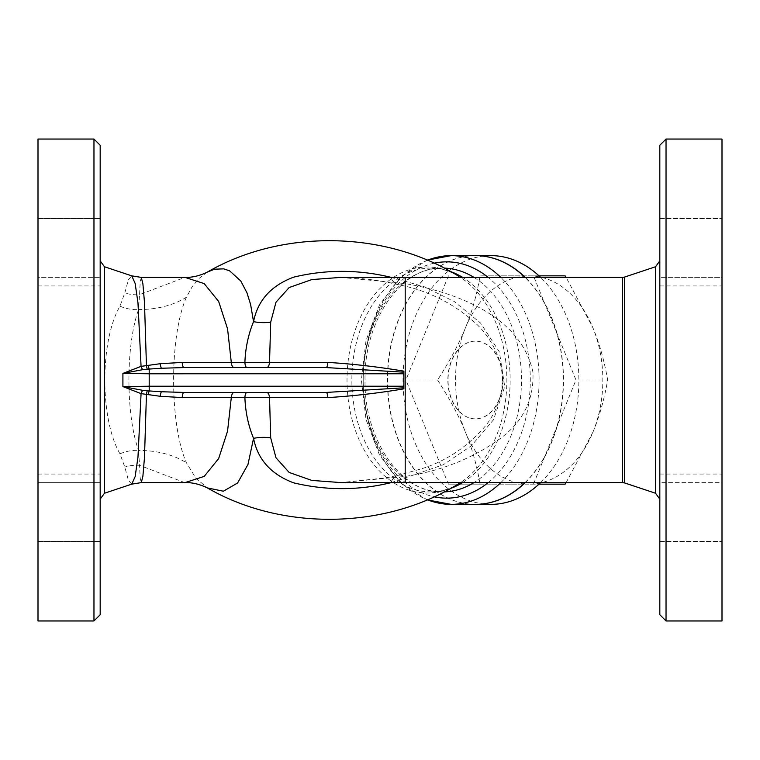 <?xml version="1.0" encoding="UTF-8"?>
<svg xmlns="http://www.w3.org/2000/svg" width="760" height="760" viewBox="0 0 760 760"><rect width="100%" height="100%" fill="white"/><g stroke="black" fill="none" stroke-linecap="round" stroke-linejoin="round"><path stroke-width="0.57" stroke-dasharray="3.8 2.85" d="M475.332 255.635A124.364 87.941 -90 0 0 387.391 380A124.364 87.941 -90 0 0 475.332 504.364M525.027 482.6A124.364 87.941 -90 0 0 525.027 277.4M391.352 482.6L443.403 464.702L471.352 445.825L493.553 419.719L504.735 386.584L499.386 351.899L480.491 322.99L454.233 301.511L424.042 286.662L391.352 277.4M207.366 272.08L199.082 278.416L192.109 286.815L186.409 297.217C169.328 335.825 169.357 424.27 186.409 462.783L195.804 478.049L207.347 487.911M437.57 380C449.948 399.276 459.23 416.632 465.405 432.079A104.158 73.644 90 0 1 465.405 327.921C459.23 343.368 449.948 360.724 437.57 380L405.897 380L448.419 484.158L538.992 484.158M565.136 275.842L480.092 275.842C476.738 295.117 471.846 312.474 465.405 327.921A104.158 73.644 90 0 1 529.188 275.842A104.158 73.644 90 0 1 592.971 327.921L566.133 277.4M480.092 484.158L529.188 484.158A104.158 73.644 90 0 1 465.405 432.079C471.846 447.526 476.738 464.882 480.092 484.158L448.419 484.158M566.133 482.6L592.971 432.079A104.158 73.644 90 0 1 529.188 484.158L565.136 484.158M592.971 432.079C599.403 416.632 604.295 399.276 607.658 380C604.295 360.724 599.403 343.368 592.971 327.921A104.158 73.644 90 0 1 592.971 432.079M533.453 484.158L575.975 380L533.453 275.842L538.992 275.842M575.975 380L607.658 380M533.453 275.842L480.092 275.842M448.419 275.842L405.897 380M525.245 482.6A124.364 87.941 -90 0 0 563.483 380A124.364 87.941 -90 0 0 525.245 277.4M475.437 255.635A124.364 87.941 -90 0 0 387.609 380A124.364 87.941 -90 0 0 475.437 504.364M503.025 380A38.864 27.483 -90 0 0 475.551 341.135A38.864 27.483 -90 0 0 448.067 380A38.864 27.483 -90 0 0 475.551 418.865A38.864 27.483 -90 0 0 503.025 380M540.635 482.6A124.364 87.941 -90 0 0 578.873 380A124.364 87.941 -90 0 0 540.635 277.4M490.941 255.635A124.364 87.941 -90 0 0 402.999 380A124.364 87.941 -90 0 0 490.941 504.364M502.806 380A38.864 27.483 -90 0 0 475.332 341.135A38.864 27.483 -90 0 0 447.849 380A38.864 27.483 -90 0 0 475.332 418.865A38.864 27.483 -90 0 0 502.806 380M183.929 367.565L326.183 367.565M131.746 484.148L128.402 480.291L124.811 467.077L119.985 453.815C99.769 419.283 99.835 340.584 119.985 306.185L124.811 292.923L128.411 279.68L131.746 275.851M141.312 277.409L140.21 281.808L139.564 294.652A31.093 25.849 -170.8 0 1 124.811 292.923M186.409 297.217A111.929 76.589 -153.6 0 1 138.557 309.577L139.564 294.652L184.803 277.4M326.183 392.435L183.929 392.435M403.883 371.773L403.883 388.227M340.831 277.4L405.194 283.584C459.458 292.952 521.483 317.699 532.922 372.115C534.185 400.092 522.661 422.702 498.341 439.926C471.276 459.021 440.22 471.181 405.194 476.416L341.107 482.6M184.746 482.6L139.564 465.348L140.21 478.154L141.312 482.6M119.985 453.815A31.093 22.372 -20.5 0 1 138.557 450.423L139.564 465.348A31.093 25.849 -9.2 0 0 124.811 467.077M119.985 306.185A31.093 22.372 20.5 0 0 138.557 309.577C125.742 345.325 125.694 414.551 138.557 450.423A111.929 76.589 -26.4 0 1 186.409 462.783M38 380L38 474.05L38 380M100.177 380L100.177 260.841L100.177 380M100.177 145.264L100.177 614.736M100.177 482.372L100.177 541.443L100.177 482.372L100.177 541.443L100.177 482.372L38 482.372L38 541.443L100.177 541.443L38 541.443L38 482.372L38 541.443L38 482.372L100.177 482.372M100.177 248.092L100.177 277.628L100.177 248.092M100.177 277.628L100.177 218.557L100.177 277.628L38 277.628L38 218.557L38 277.628L38 218.557L100.177 218.557L38 218.557L38 277.628L100.177 277.628M93.964 620.958L93.964 139.042M38 139.042L38 620.958M722 380L722 285.95L722 380M659.822 380L659.822 260.841L659.822 380M659.822 614.736L659.822 145.264M659.822 482.372L659.822 541.443L659.822 482.372L659.822 511.907L659.822 482.372L722 482.372L722 541.443L722 482.372L722 541.443L722 482.372L659.822 482.372M659.822 248.092L659.822 277.628L659.822 248.092M659.822 277.628L659.822 218.557L659.822 277.628L722 277.628L722 218.557L722 277.628L722 218.557L722 277.628L659.822 277.628M659.822 511.907L659.822 541.443L659.822 511.907M666.035 139.042L666.035 620.958M722 139.042L722 620.958M659.822 541.443L722 541.443L659.822 541.443M659.822 218.557L722 218.557L659.822 218.557M390.83 482.6A31.093 15.903 77.5 0 1 398.449 475.276L385.785 477.869L340.955 482.6M398.459 475.276A31.093 15.903 77.5 0 1 405.194 476.416L405.194 482.6M390.83 277.4A31.093 15.903 -77.5 0 0 398.449 284.724C428.212 290.5 454.252 303.639 476.596 324.13C486.295 333.279 493.734 344.878 498.921 358.929C502.541 369.749 503.291 380.94 501.163 392.502C498.066 406.011 492.575 417.459 484.68 426.844C467.067 447.099 446.034 461.073 421.581 468.777L398.449 475.276M398.459 284.724A31.093 15.903 -77.5 0 0 405.194 283.584L405.194 277.4M427.443 260.233A124.364 87.941 -90 0 0 363.204 380A124.364 87.941 -90 0 0 427.443 499.767M500.84 482.6A124.364 87.941 -90 0 0 500.84 277.4M434.169 263.197A118.142 83.543 -90 0 0 363.204 380A118.142 83.543 -90 0 0 434.169 496.803M488.167 482.6A118.142 83.543 -90 0 0 530.29 380A118.142 83.543 -90 0 0 488.167 277.4M444.21 491.9A111.929 79.144 90 0 1 442.349 491.929A111.929 79.144 90 0 1 363.204 380A111.929 79.144 90 0 1 442.349 268.071A111.929 79.144 90 0 1 444.21 268.099M473.983 277.4A111.929 79.144 90 0 1 521.493 380A111.929 79.144 90 0 1 473.983 482.6M450.69 271.586A111.929 79.144 -90 0 0 431.005 268.071A111.929 79.144 -90 0 0 351.861 380A111.929 79.144 -90 0 0 431.005 491.929A111.929 79.144 -90 0 0 450.69 488.414M462.631 482.6A111.929 79.144 -90 0 0 510.15 380A111.929 79.144 -90 0 0 462.631 277.4M458.726 276.288C449.606 270.788 440.363 268.042 431.005 268.071L442.349 268.071C402.401 266.123 363.888 319.314 365.028 380C363.888 440.686 402.401 493.876 442.349 491.929L431.005 491.929C440.363 491.957 449.606 489.212 458.726 483.712A113.031 79.923 90 0 1 347.016 380A113.031 79.923 90 0 1 458.726 276.288A113.031 79.923 90 0 1 489.24 450.803A113.031 79.923 90 0 1 460.474 482.6M104.433 266.741L104.433 493.259M624.558 277.077L624.558 482.923M622.592 482.6L622.592 277.4M655.567 493.259L655.567 266.741M427.167 499.881L400.529 482.818L379.497 455.059L366.026 419.567L361.389 380L366.026 340.433L379.497 304.94L400.529 277.181L427.167 260.12M38 474.05L100.177 474.05M38 285.95L100.177 285.95M659.822 474.05L722 474.05M659.822 285.95L722 285.95M398.449 284.724C379.497 280.231 359.983 277.79 339.919 277.4"/><path stroke-width="1.14" d="M427.443 499.767A124.364 87.941 -90 0 0 451.145 504.364L475.332 504.364A124.364 87.941 -90 0 0 525.027 482.6M525.027 277.4A124.364 87.941 -90 0 0 475.332 255.635L451.145 255.635A124.364 87.941 -90 0 0 427.443 260.233M391.352 277.4L390.773 277.286C358.321 269.43 325.954 269.392 293.664 277.153C271.12 285.599 257.754 300.428 253.555 321.66L250.591 304.437L246.972 292.819L240.777 280.991L229.662 270.864L223.744 268.859L214.51 269.192L207.366 272.08C199.88 275.766 192.441 277.542 185.041 277.4L204.193 283.603L218.671 301.492L227.563 328.861L231.296 362.416L182.239 362.416A6.222 1.72 -90 0 0 183.929 367.565L161.395 368.258A6.222 1.311 83.6 0 1 160.198 363.717L141.066 366.367L122.911 373.416L142.671 369.673A6.222 2.119 70.9 0 1 141.066 366.367L137.968 302.803L135.147 283.413L131.755 275.851L104.433 266.741L100.177 260.841M142.671 369.673L149.197 369.065L149.197 373.777L122.911 373.416L122.911 386.584L141.066 393.632L160.198 396.283A6.222 1.311 96.4 0 1 161.395 391.742L183.929 392.435A6.222 1.72 -90 0 0 182.239 397.584L231.296 397.584L227.553 431.158L218.671 458.527L204.202 476.397L185.031 482.6C192.242 482.419 199.671 484.186 207.347 487.911L223.364 491.207L237.585 482.999L247.959 464.522L253.545 438.339C257.763 459.562 271.12 474.392 293.635 482.837C326.002 490.608 358.387 490.57 390.773 482.714L391.352 482.6M538.992 484.158L565.136 484.158L566.133 482.6M566.133 277.4L565.136 275.842L538.992 275.842M525.245 277.4A124.364 87.941 -90 0 0 475.551 255.635A124.364 87.941 -90 0 0 475.437 255.635M475.437 504.364A124.364 87.941 -90 0 0 475.551 504.364A124.364 87.941 -90 0 0 525.245 482.6M540.635 277.4A124.364 87.941 -90 0 0 490.941 255.635L475.551 255.635M475.551 504.364L490.941 504.364A124.364 87.941 -90 0 0 540.635 482.6M147.231 369.198A6.222 0.997 82.6 0 1 146.442 365.493L144.476 302.413L142.899 283.841L141.312 277.409L131.755 275.851M148.276 365.247A6.222 1.064 81.5 0 0 149.197 369.065L161.395 368.258M246.933 367.565A6.222 2.071 90 0 1 244.891 362.434L231.296 362.416A6.222 2.841 90 0 0 234.089 367.565M266.646 367.565A6.222 2.935 90 0 0 269.534 362.416L244.891 362.434C245.451 347.938 248.34 334.343 253.555 321.66A31.093 17.565 9.2 0 0 270.693 322.135L275.984 302.233L289.17 287.536L311.828 279.576L340.831 277.4M234.089 392.435A6.222 2.841 90 0 0 231.296 397.584L327.826 397.584C352.83 396.084 378.185 393.167 403.883 388.844L403.883 372.2L326.183 367.565A6.222 1.672 90 0 0 327.826 362.416L269.534 362.416L270.693 322.135M403.883 371.155L403.883 372.2L403.883 371.155C378.185 366.833 352.83 363.916 327.826 362.416M182.239 362.416L160.198 363.717M326.183 367.565L183.929 367.565M131.746 484.148L141.312 482.6L142.899 476.168L144.476 457.587L146.442 394.506A6.222 0.997 97.4 0 1 147.231 390.801L142.671 390.327A6.222 2.119 109.1 0 0 141.066 393.632L137.968 457.216L135.137 476.605L131.746 484.148L104.433 493.259L104.433 266.741M184.803 277.4L141.312 277.4M142.671 390.327L122.911 386.584L149.197 386.222L149.197 390.934L147.231 390.801M161.395 391.742L149.197 390.934A6.222 1.064 98.5 0 0 148.276 394.753M341.107 482.6L311.799 480.415L289.151 472.454L275.975 457.757L270.693 437.865A31.093 17.565 -9.2 0 0 253.555 438.339C248.33 425.638 245.442 412.043 244.891 397.565A6.222 2.071 90 0 1 246.933 392.435M270.693 437.865L269.534 397.584A6.222 2.935 90 0 0 266.655 392.435M327.826 397.584A6.222 1.672 90 0 0 326.183 392.435L403.883 387.799L403.883 388.844M160.198 396.283L182.239 397.584M183.929 392.435L326.183 392.435M340.955 482.6L405.194 482.6L405.194 277.4L340.717 277.4M93.964 620.958L100.177 614.736L100.177 145.264L93.964 139.042L93.964 620.958L38 620.958L38 139.042L93.964 139.042M659.822 380L659.822 614.736L666.035 620.958L666.035 139.042L659.822 145.264L659.822 380M666.035 620.958L722 620.958L722 139.042L666.035 139.042M427.167 499.881L451.145 504.364A124.364 87.941 -90 0 0 500.84 482.6M500.84 277.4A124.364 87.941 -90 0 0 451.145 255.635L427.167 260.12M434.169 496.803A118.142 83.543 -90 0 0 488.167 482.6M488.167 277.4A118.142 83.543 -90 0 0 434.169 263.197M444.21 268.099A111.929 79.144 90 0 1 473.983 277.4M473.983 482.6A111.929 79.144 90 0 1 444.21 491.9M450.69 488.414A111.929 79.144 -90 0 0 462.631 482.6M462.631 277.4A111.929 79.144 -90 0 0 450.69 271.586M460.474 482.6A113.031 79.923 90 0 1 458.726 483.712C385.671 529.539 282.349 531.278 207.375 487.929M403.883 386.222L149.197 386.222L149.197 373.787L403.883 373.777M622.592 482.6L624.558 482.923L624.558 277.077L622.592 277.4L622.592 482.6L405.194 482.6M624.558 277.077L655.567 266.741L655.567 493.259L659.822 499.158M458.726 276.288C385.671 230.46 282.349 228.722 207.375 272.07M141.312 482.6L185.041 482.6M104.433 493.259L100.177 499.158M624.558 482.923L655.567 493.259M622.592 277.4L405.194 277.4M655.567 266.741L659.822 260.841"/></g></svg>
